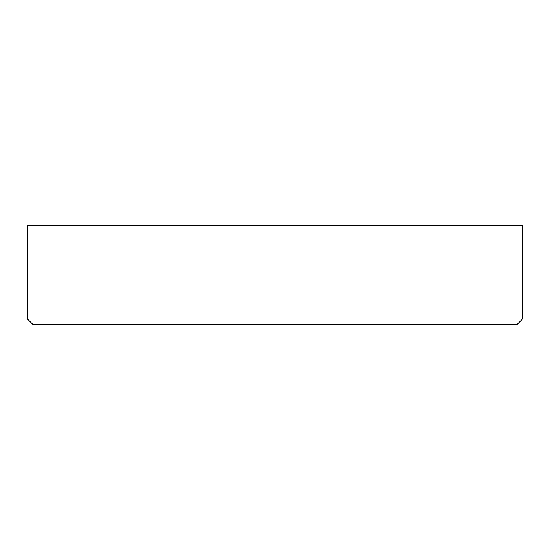 <?xml version="1.0" encoding="UTF-8"?>
<svg xmlns="http://www.w3.org/2000/svg" width="550" height="550" viewBox="0 0 550 550"><rect width="100%" height="100%" fill="white"/><g stroke="black" fill="none" stroke-linecap="round" stroke-linejoin="round"><path stroke-width="0.82" d="M33 324.5L517 324.5L522.5 319L27.5 319L33 324.5M522.5 319L522.5 225.5L27.5 225.5L27.5 319"/></g></svg>
